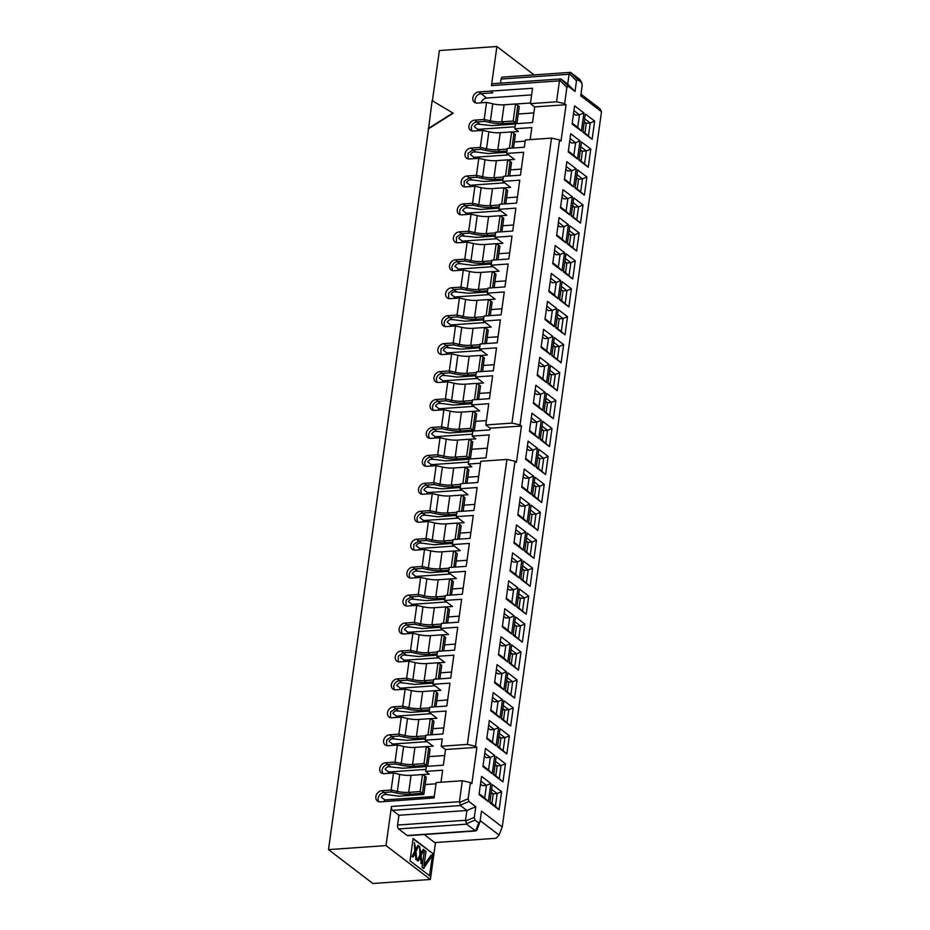 <?xml version="1.0" encoding="UTF-8"?>
<svg xmlns="http://www.w3.org/2000/svg" width="930" height="930" viewBox="0 0 930 930"><rect width="100%" height="100%" fill="white"/><g stroke="black" fill="none" stroke-linecap="round" stroke-linejoin="round"><path stroke-width="1.4" d="M502.247 826.944L601.501 111.67L580.75 95.837L582.215 85.234L581.483 82.491L577.786 79.666L576.495 80.864L575.031 91.466L568.172 86.223L566.882 87.432L564.638 103.614L566.068 104.706L561.023 141.023L559.593 139.93L520.044 424.929L521.474 426.021L516.441 462.338L515.011 461.245L475.463 746.232L476.892 747.325L471.859 783.653L470.417 782.56L468.174 798.742L468.918 801.497L475.776 806.729L474.3 817.331L475.044 820.074L478.741 822.899L480.031 821.702L481.496 811.1L502.247 826.944L499.108 835.082L496.143 838.279L434.705 842.592L424.173 834.547M476.834 830.258L480.031 821.702M581.948 83.049L579.913 79.503L581.948 83.061M492.296 784.583L501.607 791.686L499.085 809.844L489.785 802.741L492.296 784.583M481.566 776.387L490.866 783.49L488.343 801.648L479.043 794.546L481.566 776.387M496.178 756.648L505.478 763.751L502.956 781.909L493.656 774.806L496.178 756.648M574.612 105.822L583.912 112.925L581.401 131.084L572.09 123.981L574.612 105.822M581.471 141.965L590.771 149.056L588.248 167.226L578.948 160.123L581.471 141.965M570.741 133.769L580.041 140.872L577.518 159.03L568.218 151.927L570.741 133.769M585.354 114.018L594.654 121.121L592.131 139.279L582.831 132.176L585.354 114.018M566.858 161.704L576.158 168.807L573.647 186.965L564.336 179.862L566.858 161.704M577.6 169.899L586.9 177.002L584.377 195.161L575.077 188.058L577.6 169.899M500.049 728.702L509.361 735.804L506.838 753.963L497.538 746.86L500.049 728.702M489.32 720.506L498.62 727.609L496.097 745.767L486.797 738.676L489.32 720.506M562.987 189.65L572.287 196.742L569.764 214.911L560.465 207.809L562.987 189.65M569.834 225.781L579.146 232.884L576.623 251.042L567.323 243.939L569.834 225.781M559.104 217.585L568.404 224.688L565.893 242.846L556.582 235.743L559.104 217.585M573.717 197.834L583.017 204.937L580.494 223.107L571.194 216.004L573.717 197.834M555.233 245.532L564.533 252.623L562.011 270.793L552.711 263.69L555.233 245.532M562.08 281.662L571.392 288.765L568.869 306.923L559.569 299.82L562.08 281.662M551.351 273.467L560.65 280.569L558.139 298.728L548.828 291.625L551.351 273.467M565.963 253.716L575.263 260.819L572.74 278.988L563.441 271.886L565.963 253.716M547.479 301.401L556.779 308.504L554.257 326.674L544.957 319.571L547.479 301.401M554.327 337.544L563.638 344.646L561.115 362.805L551.816 355.702L554.327 337.544M543.597 329.348L552.897 336.451L550.386 354.609L541.074 347.506L543.597 329.348M558.209 309.597L567.509 316.7L564.987 334.858L555.687 327.767L558.209 309.597M497.073 664.625L506.373 671.727L503.862 689.897L494.551 682.794L497.073 664.625M503.932 700.767L513.232 707.87L510.71 726.028L501.41 718.925L503.932 700.767M493.202 692.571L502.502 699.674L499.98 717.832L490.68 710.729L493.202 692.571M507.803 672.82L517.115 679.923L514.592 698.081L505.292 690.978L507.803 672.82M504.827 608.743L514.127 615.846L511.616 634.016L502.305 626.913L504.827 608.743M511.686 644.885L520.986 651.988L518.463 670.146L509.163 663.044L511.686 644.885M500.956 636.69L510.256 643.793L507.734 661.951L498.434 654.848L500.956 636.69M515.557 616.939L524.869 624.042L522.346 642.2L513.046 635.109L515.557 616.939M512.581 552.873L521.881 559.965L519.37 578.135L510.059 571.032L512.581 552.873M519.44 589.004L528.74 596.107L526.217 614.265L516.917 607.162L519.44 589.004M508.71 580.808L518.01 587.911L515.487 606.069L506.187 598.967L508.71 580.808M523.311 561.057L532.623 568.16L530.1 586.33L520.8 579.227L523.311 561.057M550.455 365.478L559.755 372.581L557.233 390.74L547.933 383.637L550.455 365.478M535.843 385.229L545.143 392.332L542.632 410.49L533.32 403.388L535.843 385.229M546.573 393.425L555.884 400.528L553.362 418.686L544.062 411.583L546.573 393.425M531.972 413.164L541.272 420.267L538.749 438.425L529.449 431.334L531.972 413.164M542.702 421.36L552.001 428.463L549.479 446.621L540.179 439.518L542.702 421.36M528.089 441.111L537.389 448.214L534.878 466.372L525.566 459.269L528.089 441.111M538.819 449.306L548.13 456.398L545.608 474.567L536.308 467.465L538.819 449.306M524.218 469.046L533.518 476.148L530.995 494.307L521.695 487.204L524.218 469.046M534.948 477.241L544.248 484.344L541.725 502.502L532.425 495.399L534.948 477.241M520.335 496.992L529.635 504.095L527.124 522.253L517.812 515.15L520.335 496.992M531.065 505.188L540.376 512.279L537.854 530.449L528.554 523.346L531.065 505.188M516.464 524.927L525.764 532.03L523.241 550.188L513.941 543.085L516.464 524.927M527.194 533.123L536.494 540.225L533.971 558.384L524.671 551.281L527.194 533.123M539.726 357.283L549.025 364.386L546.503 382.544L537.203 375.453L539.726 357.283M485.448 748.452L494.748 755.555L492.226 773.713L482.926 766.611L485.448 748.452M484.786 753.219L490.308 757.438L494.748 755.555M484.367 756.171L486.39 757.706L490.308 757.438L488.564 770.005L483.042 765.785M429.079 756.625L444.691 755.52M425.243 740.187L425.94 735.153L442.936 733.968L446.109 711.055L429.114 712.24L429.811 707.219L446.807 706.021L449.992 683.108L432.996 684.306L433.694 679.272L450.69 678.086L453.863 655.173L436.868 656.371L437.565 651.337L454.561 650.14L457.746 627.227L440.75 628.424L441.448 623.391L458.444 622.205L461.617 599.292L444.621 600.489L445.319 595.456L462.315 594.258L465.5 571.346L448.504 572.543L449.202 567.521L466.197 566.324L469.371 543.411L452.375 544.608L453.073 539.574L470.069 538.377L473.254 515.476L456.258 516.662L456.956 511.64L473.951 510.442L477.125 487.529L460.129 488.727L460.827 483.693L477.822 482.496L480.775 461.268L506.92 459.432L467.372 744.419L441.227 746.255L442.238 738.99L425.243 740.187L433.113 746.197L426.475 746.662M494.923 765.716L496.713 765.588M441.227 746.255L445.517 749.534L476.892 747.325M440.983 782.246L442.657 770.214L425.661 771.4L426.359 766.378L443.354 765.181L445.517 749.534M467.372 744.419L475.463 746.232M515.011 461.245L506.92 459.432M378.882 801.753A5.859 4.697 127.4 0 1 378.126 798.265C378.894 794.941 380.835 792.999 383.985 792.465L381.858 790.674A6.022 4.824 -52.6 0 0 376.278 795.057A6.022 4.824 -52.6 0 0 377.615 801.183A6.022 4.824 -52.6 0 0 380.3 801.869L434.054 797.94L436.182 782.583L462.326 780.747L470.417 782.56M382.73 773.551L382.021 770.191C382.765 766.948 384.671 765.053 387.729 764.53L385.601 762.751L395.018 762.088L397.377 745.058L387.961 745.721A5.871 4.697 127.4 0 1 385.346 745.058A5.871 4.697 127.4 0 1 384.032 739.083A5.871 4.697 127.4 0 1 389.484 734.805L398.889 734.142L401.26 717.111L391.844 717.774A5.871 4.697 -52.6 0 1 389.217 717.111A5.871 4.697 -52.6 0 1 387.915 711.136A5.871 4.697 -52.6 0 1 393.355 706.87L402.771 706.207L405.131 689.177L395.715 689.839A5.871 4.697 -52.6 0 1 393.099 689.177A5.871 4.697 -52.6 0 1 391.786 683.201A5.871 4.697 -52.6 0 1 397.238 678.923L406.643 678.261L409.014 661.23L399.598 661.893A5.871 4.697 127.4 0 1 396.971 661.23A5.871 4.697 127.4 0 1 395.669 655.255A5.871 4.697 127.4 0 1 401.109 650.988L410.525 650.326L412.885 633.295L403.469 633.958A5.871 4.697 -52.6 0 1 400.853 633.295A5.871 4.697 -52.6 0 1 399.54 627.32A5.871 4.697 -52.6 0 1 404.992 623.042L414.396 622.379L416.768 605.349L407.352 606.011A5.871 4.697 127.4 0 1 404.724 605.349A5.871 4.697 127.4 0 1 403.422 599.373A5.871 4.697 127.4 0 1 408.863 595.107L418.279 594.444L420.639 577.414L411.223 578.076A5.871 4.697 -52.6 0 1 408.607 577.414A5.871 4.697 -52.6 0 1 407.294 571.439A5.871 4.697 -52.6 0 1 412.746 567.161L422.162 566.51L424.522 549.479L415.106 550.142A5.871 4.697 127.4 0 1 412.478 549.467A5.871 4.697 127.4 0 1 411.176 543.492A5.871 4.697 127.4 0 1 416.617 539.226L426.033 538.563L428.393 521.532L418.977 522.195A5.871 4.697 -52.6 0 1 416.361 521.532A5.871 4.697 -52.6 0 1 415.047 515.557A5.871 4.697 -52.6 0 1 420.5 511.279L429.916 510.628L432.276 493.598L422.859 494.26A5.871 4.697 -52.6 0 1 420.232 493.598A5.871 4.697 -52.6 0 1 418.93 487.622A5.871 4.697 -52.6 0 1 424.371 483.344L433.787 482.682L436.147 465.651L426.731 466.314A5.871 4.697 -52.6 0 1 424.115 465.651A5.871 4.697 -52.6 0 1 422.801 459.676A5.871 4.697 -52.6 0 1 428.253 455.409L437.67 454.747L440.029 437.716L430.613 438.379A5.871 4.697 -52.6 0 1 427.986 437.716A5.871 4.697 -52.6 0 1 426.684 431.741A5.871 4.697 -52.6 0 1 432.125 427.463L441.541 426.8L443.901 409.77L434.484 410.432A5.871 4.697 -52.6 0 1 431.869 409.77A5.871 4.697 -52.6 0 1 430.555 403.794A5.871 4.697 -52.6 0 1 436.007 399.528L445.424 398.865L447.783 381.835L438.367 382.497A5.871 4.697 -52.6 0 1 435.74 381.835A5.871 4.697 -52.6 0 1 434.438 375.86A5.871 4.697 -52.6 0 1 439.878 371.582L449.295 370.919L451.655 353.888L442.25 354.551A5.871 4.697 127.4 0 1 439.623 353.888A5.871 4.697 127.4 0 1 438.309 347.913A5.871 4.697 127.4 0 1 443.761 343.647L453.177 342.984L455.537 325.953L446.121 326.616A5.871 4.697 -52.6 0 1 443.494 325.953A5.871 4.697 -52.6 0 1 442.192 319.978A5.871 4.697 -52.6 0 1 447.632 315.7L457.049 315.038L459.408 298.007L450.004 298.67A5.871 4.697 127.4 0 1 447.377 298.007A5.871 4.697 127.4 0 1 446.063 292.032A5.871 4.697 127.4 0 1 451.515 287.765L460.931 287.103L463.291 270.072L453.875 270.735A5.871 4.697 -52.6 0 1 451.248 270.072A5.871 4.697 -52.6 0 1 449.946 264.097A5.871 4.697 -52.6 0 1 455.386 259.819L464.802 259.168L467.162 242.137L457.758 242.788A5.871 4.697 127.4 0 1 455.13 242.126A5.871 4.697 127.4 0 1 453.817 236.15A5.871 4.697 127.4 0 1 459.269 231.884L468.685 231.221L471.045 214.191L461.629 214.853A5.871 4.697 -52.6 0 1 459.002 214.191A5.871 4.697 -52.6 0 1 457.7 208.215A5.871 4.697 -52.6 0 1 463.14 203.937L472.556 203.286L474.916 186.256L465.512 186.918A5.871 4.697 -52.6 0 1 462.884 186.256A5.871 4.697 -52.6 0 1 461.571 180.281A5.871 4.697 -52.6 0 1 467.023 176.003L476.439 175.34L478.799 158.309L469.383 158.972A5.871 4.697 127.4 0 1 466.755 158.309A5.871 4.697 127.4 0 1 465.453 152.334A5.871 4.697 127.4 0 1 470.894 148.068L480.31 147.405L482.67 130.374L473.265 131.037A5.871 4.697 -52.6 0 1 470.638 130.374A5.871 4.697 -52.6 0 1 469.325 124.399A5.871 4.697 -52.6 0 1 474.777 120.121L484.193 119.459L486.553 102.428L477.276 103.079A6.022 4.824 -52.6 0 1 474.579 102.405A6.022 4.824 -52.6 0 1 473.242 96.278A6.022 4.824 -52.6 0 1 478.822 91.896L532.53 88.269L530.402 103.637L556.547 101.8L559.453 80.84L491.47 85.618L496.899 46.5L439.379 50.545L432.415 100.789M385.601 762.751A5.871 4.697 -52.6 0 0 380.161 767.018A5.871 4.697 -52.6 0 0 381.463 772.993A5.871 4.697 -52.6 0 0 384.09 773.655L393.506 772.993L399.714 774.388L397.354 791.418L396.075 792.918A19.542 6.743 -172.1 0 0 410.816 794.162L422.394 793.348L420.139 791.57L408.689 792.372A15.031 5.185 7.9 0 1 397.354 791.418L391.135 790.023L393.506 772.993M381.858 790.674L391.135 790.023L391.646 791.93L396.075 792.918M428.532 128.77L432.113 100.614L453.212 113.204L428.532 128.77L328.499 849.636L386.02 845.591L391.449 806.473A3.011 1.476 86 0 0 392.495 810.356L460.466 805.578L459.42 801.695L462.326 780.747M386.613 745.616L386.682 740.001L391.611 736.595L399.4 736.048L403.829 737.037A19.542 6.743 -172.1 0 0 418.57 738.281L425.568 737.781M425.405 738.99L406.747 740.303L391.867 738.734A5.708 4.569 127.4 0 0 388.996 741.326L392.565 744.058L427.137 741.64M391.914 745.442A5.708 4.569 127.4 0 1 392.565 744.058M388.031 773.376A5.708 4.569 127.4 0 1 388.694 772.005L385.113 769.273A5.708 4.569 127.4 0 1 387.996 766.669L402.864 768.238L426.324 766.587M435.507 842.534L430.381 879.455L372.86 883.5L328.499 849.636M388.694 772.005L425.94 769.389M425.661 771.4L429.23 774.132L422.592 774.597M425.196 784.56L436.019 783.804M423.824 794.441L422.394 793.348L424.801 776.015L426.231 777.108L423.824 794.441L398.993 796.185L386.752 794.58L383.985 792.465L391.646 791.93M410.816 794.162L408.689 792.372L411.06 775.341A15.031 5.185 7.9 0 1 399.714 774.388M395.517 763.983L395.018 762.088L401.225 763.484A15.031 5.185 -172.1 0 0 412.571 764.437L414.699 766.215A19.542 6.743 -172.1 0 1 399.947 764.983L395.517 763.983L387.729 764.53L390.461 766.611M427.451 766.297L426.277 765.402L414.699 766.215M424.01 763.623L426.37 746.592L428.684 748.08L426.277 765.402L424.01 763.623L412.571 764.437L414.931 747.406A15.031 5.185 7.9 0 1 403.597 746.453L397.377 745.058M426.37 746.592L414.931 747.406M428.684 748.08L430.113 749.173L427.73 766.274M384.09 801.602A5.859 4.697 127.4 0 1 384.869 799.94L381.288 797.208A5.859 4.697 127.4 0 1 384.113 794.662L386.752 794.58M384.869 799.94L434.264 796.475M424.801 776.015L422.499 774.539L420.139 791.57M411.06 775.341L422.499 774.539M488.343 801.648L484.693 797.952L486.437 785.373L482.519 785.652L480.496 784.106M490.866 783.49L486.437 785.373L480.903 781.154M484.693 797.952L479.159 793.732M492.226 773.713L488.564 770.005M430.381 879.455L386.02 845.591M460.466 805.578L466.906 810.495L465.546 820.283L397.575 825.05L398.935 815.273L392.495 810.356M397.575 825.05A3.011 1.476 86 0 0 398.621 828.944L407.2 835.5A3.011 1.476 86 0 0 407.805 835.698L475.951 830.909L476.939 829.7M413.118 838.465L433.159 853.763L430.055 876.118L410.014 860.82L413.118 838.465M398.935 815.273L466.906 810.495L475.776 806.729M465.546 820.283L466.593 824.166L475.649 830.897L478.741 822.899M480.171 820.632L499.108 835.082M601.501 111.67L599.908 108.636L580.983 94.186M495.795 775.527L497.12 765.902L495.109 764.367M491.04 793.65L492.83 793.534M491.912 803.462L493.249 793.848L491.226 792.302M493.249 793.848L497.166 793.569L491.633 789.349M489.889 801.927L495.423 806.147L497.166 793.569L501.607 791.686M499.085 809.844L495.423 806.147M493.772 773.981L502.956 781.909M505.478 763.751L501.049 765.634L499.305 778.201M495.516 761.414L501.049 765.634L497.12 765.902M577.786 79.666L570.462 72.354L502.305 77.144A3.011 1.476 86 0 0 501.084 79.05L569.067 74.272L570.59 72.377L579.913 79.503M569.067 74.272L567.707 84.06L575.031 91.466M568.172 86.223L560.976 78.945L567.707 84.06M559.453 80.84L560.848 78.922L492.691 83.712A3.011 1.476 86 0 0 491.47 85.618M556.547 101.8L564.638 103.614M566.068 104.706L534.692 106.915L530.402 103.637M534.692 106.915L532.518 122.551L515.522 123.748L514.825 128.782L531.821 127.584L530.158 139.616M551.502 138.117L511.953 423.103L485.809 424.94L488.762 403.713L471.766 404.899L472.463 399.877L489.459 398.679L492.633 375.767L475.637 376.964L476.334 371.93L493.33 370.745L496.515 347.832L479.52 349.029L480.217 343.995L497.213 342.798L500.387 319.885L483.391 321.083L484.088 316.049L501.084 314.863L504.269 291.95L487.274 293.148L487.971 288.114L504.967 286.917L508.14 264.004L491.145 265.201L491.842 260.179L508.838 258.982L512.023 236.069L495.027 237.266L495.725 232.233L512.721 231.035L515.894 208.134L498.899 209.32L499.596 204.298L516.592 203.1L519.777 180.188L502.781 181.385L503.479 176.351L520.475 175.154L523.648 152.253L506.652 153.438L507.362 148.416L524.346 147.219L525.357 139.953L551.502 138.117L559.593 139.93M510.489 169.876L521.312 169.12M506.652 153.438L514.534 159.448L507.896 159.914M576.333 178.967L578.123 178.851M565.789 169.423L567.812 170.969L571.729 170.69L576.158 168.807M564.452 179.048L569.985 183.268L571.729 170.69L566.196 166.47M504.676 182.826L470.115 185.256L466.535 182.524A5.708 4.569 127.4 0 1 469.418 179.932L471.882 179.874L469.15 177.793L464.221 181.187L464.163 186.802M502.781 181.385L510.651 187.395L504.014 187.86M469.452 186.639A5.708 4.569 127.4 0 1 470.115 185.256M506.618 197.811L517.44 197.055M561.918 197.369L563.929 198.904L567.858 198.636L572.287 196.742M560.581 206.983L566.103 211.203L567.858 198.636L562.325 194.405M500.805 210.773L466.232 213.203L462.652 210.471A5.708 4.569 127.4 0 1 465.535 207.867L467.999 207.809L465.267 205.728C462.21 206.251 460.303 208.134 459.56 211.389L460.28 214.749M498.899 209.32L506.78 215.33L500.142 215.795M465.581 214.574A5.708 4.569 127.4 0 1 466.232 213.203M502.735 225.757L513.558 225.002M461.699 242.521A5.708 4.569 127.4 0 1 462.361 241.137L496.922 238.708M462.361 241.137L458.781 238.406A5.708 4.569 127.4 0 1 461.664 235.813L476.532 237.382L495.19 236.069M495.027 237.266L502.898 243.276L496.26 243.741M498.864 253.692L509.675 252.937M564.708 262.795L566.498 262.667M554.164 253.251L556.175 254.785L560.104 254.518L564.533 252.623M552.827 262.865L558.349 267.084L560.104 254.518L554.571 250.286M493.051 266.654L458.478 269.084L454.898 266.352A5.708 4.569 127.4 0 1 457.781 263.748L460.245 263.69L457.514 261.609C454.456 262.132 452.55 264.015 451.806 267.259L452.526 270.63M491.145 265.201L499.026 271.211L492.389 271.676M457.827 270.456A5.708 4.569 127.4 0 1 458.478 269.084M494.981 281.639L505.804 280.872M453.945 298.402A5.708 4.569 127.4 0 1 454.607 297.019L489.168 294.589M454.607 297.019L451.027 294.287A5.708 4.569 127.4 0 1 453.91 291.695L468.778 293.252L487.436 291.95M487.274 293.148L495.144 299.158L488.506 299.623M491.11 309.574L501.921 308.818M556.954 318.676L558.744 318.548M546.41 309.132L548.421 310.667L552.35 310.388L556.779 308.504M545.073 318.746L550.595 322.966L552.35 310.388L546.817 306.168M485.297 322.536L450.725 324.965L447.144 322.233A5.708 4.569 127.4 0 1 450.027 319.629L452.492 319.571L449.76 317.49C446.702 318.014 444.796 319.897 444.052 323.14L444.773 326.511M483.391 321.083L491.273 327.093L484.635 327.558M450.074 326.337A5.708 4.569 127.4 0 1 450.725 324.965M487.227 337.52L498.05 336.753M446.191 354.272A5.708 4.569 127.4 0 1 446.853 352.9L481.415 350.471M446.853 352.9L443.273 350.168A5.708 4.569 127.4 0 1 446.156 347.564L461.024 349.134L479.682 347.832M479.52 349.029L487.39 355.027L480.752 355.504M483.356 365.455L494.167 364.7M549.2 374.558L550.99 374.43M538.656 365.013L540.667 366.548L544.596 366.269L549.025 364.386M537.319 374.627L542.841 378.847L544.596 366.269L539.063 362.049M477.543 378.417L442.971 380.847L439.39 378.115A5.708 4.569 127.4 0 1 442.273 375.511L444.738 375.453L442.006 373.372C438.948 373.895 437.042 375.778 436.298 379.022L437.019 382.393M475.637 376.964L483.507 382.974L476.881 383.439M442.32 382.218A5.708 4.569 127.4 0 1 442.971 380.847M479.473 393.402L490.296 392.634M473.661 406.352L439.1 408.781L435.519 406.05A5.708 4.569 127.4 0 1 438.402 403.446L440.867 403.388L438.135 401.307C435.066 401.841 433.171 403.725 432.427 406.968L433.136 410.328M471.766 404.899L479.636 410.909L472.998 411.374M438.437 410.153A5.708 4.569 127.4 0 1 439.1 408.781M475.602 421.337L486.413 420.581M480.508 463.21L468.302 464.058L468.999 459.036L485.995 457.839L489.18 434.926L472.184 436.124L472.882 431.09L489.877 429.904L490.11 428.219L521.474 426.021M485.809 424.94L490.11 428.219M462.036 490.168L427.463 492.598L423.882 489.866A5.708 4.569 127.4 0 1 426.765 487.274L429.23 487.215L426.498 485.135C423.441 485.658 421.534 487.541 420.79 490.784L421.511 494.144M460.129 488.727L467.999 494.737L461.361 495.202M426.812 493.981A5.708 4.569 127.4 0 1 427.463 492.598M463.965 505.153L474.788 504.397M458.153 518.115L423.58 520.544L420.011 517.812A5.708 4.569 127.4 0 1 422.894 515.208L425.359 515.15L422.627 513.069C419.558 513.593 417.663 515.487 416.919 518.731L417.628 522.09M456.258 516.662L464.128 522.672L457.49 523.137M422.929 521.916A5.708 4.569 127.4 0 1 423.58 520.544M460.094 533.099L470.906 532.344M419.058 549.863A5.708 4.569 127.4 0 1 419.709 548.479L454.282 546.05M419.709 548.479L416.129 545.747A5.708 4.569 127.4 0 1 419.012 543.155L421.476 543.097L418.744 541.016L426.533 540.458L430.962 541.458A19.542 6.743 -172.1 0 0 445.714 542.69L452.712 542.202M452.375 544.608L460.245 550.618L453.608 551.083M456.212 561.034L467.034 560.279M522.056 570.137L523.846 570.009M450.399 573.996L415.826 576.426L412.257 573.694A5.708 4.569 127.4 0 1 415.14 571.09L417.605 571.032L414.873 568.951C411.804 569.474 409.909 571.357 409.165 574.612L409.874 577.972M448.504 572.543L456.374 578.553L449.736 579.018M415.175 577.797A5.708 4.569 127.4 0 1 415.826 576.426M452.34 588.981L463.152 588.213M411.293 605.744A5.708 4.569 127.4 0 1 411.955 604.361L446.528 601.931M411.955 604.361L408.375 601.629A5.708 4.569 127.4 0 1 411.258 599.036L426.126 600.594L444.796 599.292M444.621 600.489L452.492 606.5L445.854 606.965M448.458 616.915L459.281 616.16M514.302 626.018L516.092 625.89M442.645 629.877L408.072 632.307L404.504 629.575A5.708 4.569 127.4 0 1 407.387 626.971L409.839 626.913L407.119 624.832C404.05 625.355 402.155 627.238 401.411 630.482L402.12 633.853M440.75 628.424L448.62 634.434L441.983 634.899M407.421 633.679A5.708 4.569 127.4 0 1 408.072 632.307M444.587 644.862L455.398 644.095M403.539 661.614A5.708 4.569 127.4 0 1 404.201 660.242L438.774 657.812M404.201 660.242L400.621 657.51A5.708 4.569 127.4 0 1 403.504 654.918L418.372 656.475L437.042 655.173M436.868 656.371L444.738 662.369L438.1 662.846M440.704 672.797L451.527 672.041M506.548 681.899L508.338 681.771M434.891 685.759L400.319 688.188L396.75 685.457A5.708 4.569 127.4 0 1 399.621 682.853L402.086 682.794L399.365 680.713C396.296 681.237 394.401 683.12 393.657 686.363L394.367 689.735M432.996 684.306L440.867 690.316L434.229 690.781M399.668 689.56A5.708 4.569 127.4 0 1 400.319 688.188M436.833 700.743L447.644 699.976M395.785 717.495A5.708 4.569 127.4 0 1 396.447 716.123L431.02 713.694M396.447 716.123L392.867 713.391A5.708 4.569 127.4 0 1 395.75 710.787L410.618 712.357L429.288 711.055M429.114 712.24L436.984 718.251L430.346 718.716M432.95 728.678L443.773 727.923M498.794 737.769L500.584 737.653M425.847 735.828L416.442 736.49L418.57 738.281M430.52 734.84L432.555 720.146L430.253 718.658L427.986 735.014M430.253 718.658L418.814 719.46A15.031 5.185 7.9 0 1 407.468 718.506L401.26 717.111M407.468 718.506L405.108 735.537A15.031 5.185 -172.1 0 0 416.442 736.49L418.814 719.46M399.4 736.048L398.889 734.142L405.108 735.537L403.829 737.037M432.555 720.146L433.985 721.238L432.113 734.723M434.391 706.893L436.437 692.199L434.124 690.723L422.685 691.525A15.031 5.185 7.9 0 1 411.351 690.572L408.979 707.602L407.7 709.102L403.271 708.102L395.483 708.648L390.553 712.055L390.495 717.669M407.7 709.102A19.542 6.743 -172.1 0 0 422.452 710.334L429.451 709.846M429.718 707.893L420.325 708.555L422.452 710.334M434.124 690.723L431.857 707.067M403.271 708.102L402.771 706.207L408.979 707.602A15.031 5.185 -172.1 0 0 420.325 708.555L422.685 691.525M411.351 690.572L405.131 689.177M436.437 692.199L437.867 693.292L435.996 706.788M438.274 678.958L440.309 664.264L438.007 662.776L426.568 663.578A15.031 5.185 7.9 0 1 415.222 662.625L412.862 679.656L406.643 678.261L407.154 680.167L399.365 680.713L397.238 678.923M407.154 680.167L411.583 681.155A19.542 6.743 -172.1 0 0 426.324 682.399L433.334 681.899M433.159 683.108L414.501 684.422L402.086 682.794M433.601 679.946L424.196 680.609L426.324 682.399M438.007 662.776L435.74 679.133M411.583 681.155L412.862 679.656A15.031 5.185 -172.1 0 0 424.196 680.609L426.568 663.578M415.222 662.625L409.014 661.23M440.309 664.264L441.738 665.357L439.867 678.842M398.249 661.788L398.307 656.173L403.236 652.767L411.025 652.221L415.454 653.22A19.542 6.743 -172.1 0 0 430.206 654.453L437.205 653.964M437.472 652.011L428.079 652.674L430.206 654.453M442.145 651.012L444.191 636.318L441.878 634.841L439.611 651.198M441.878 634.841L430.439 635.643A15.031 5.185 7.9 0 1 419.105 634.69L412.885 633.295M419.105 634.69L416.733 651.721A15.031 5.185 -172.1 0 0 428.079 652.674L430.439 635.643M411.025 652.221L410.525 650.326L416.733 651.721L415.454 653.22M444.191 636.318L445.621 637.41L443.75 650.907M446.028 623.077L448.062 608.383L445.761 606.895L434.322 607.697A15.031 5.185 7.9 0 1 422.976 606.755L420.616 623.786L414.396 622.379L414.908 624.286L407.119 624.832L404.992 623.042M414.908 624.286L419.337 625.274A19.542 6.743 -172.1 0 0 434.077 626.518L441.087 626.029M440.913 627.227L422.255 628.54L409.839 626.913M441.355 624.065L431.95 624.728L434.077 626.518M445.761 606.895L443.494 623.251M419.337 625.274L420.616 623.786A15.031 5.185 -172.1 0 0 431.95 624.728L434.322 607.697M422.976 606.755L416.768 605.349M448.062 608.383L449.492 609.476L447.621 622.961M406.003 605.907L406.061 600.292L410.99 596.886L418.779 596.339L423.208 597.339A19.542 6.743 -172.1 0 0 437.96 598.571L444.959 598.083M445.226 596.13L435.833 596.793L437.96 598.571M449.899 595.13L451.945 580.436L449.632 578.96L447.365 595.316M449.632 578.96L438.193 579.762A15.031 5.185 7.9 0 1 426.858 578.809L420.639 577.414M426.858 578.809L424.487 595.839A15.031 5.185 -172.1 0 0 435.833 596.793L438.193 579.762M418.779 596.339L418.279 594.444L424.487 595.839L423.208 597.339M451.945 580.436L453.375 581.529L451.503 595.026M453.782 567.195L455.816 552.501L453.515 551.013L442.075 551.816A15.031 5.185 7.9 0 1 430.73 550.874L428.37 567.904L422.162 566.51L422.662 568.404L414.873 568.951L412.746 567.161M422.662 568.404L427.091 569.404A19.542 6.743 -172.1 0 0 441.831 570.636L448.841 570.148M448.667 571.346L430.009 572.659L417.605 571.032M449.109 568.195L439.704 568.846L441.831 570.636M453.515 551.013L451.248 567.37M427.091 569.404L428.37 567.904A15.031 5.185 -172.1 0 0 439.704 568.846L442.075 551.816M430.73 550.874L424.522 549.479M455.816 552.501L457.246 553.594L455.375 567.079M413.757 550.025L413.815 544.41L418.744 541.016L416.617 539.226M452.55 543.411L433.88 544.724L421.476 543.097M452.98 540.249L443.587 540.911L445.714 542.69M457.653 539.249L459.699 524.555L457.386 523.078L455.119 539.435M457.386 523.078L445.947 523.881A15.031 5.185 7.9 0 1 434.612 522.927L428.393 521.532M434.612 522.927L432.241 539.958A15.031 5.185 -172.1 0 0 443.587 540.911L445.947 523.881M426.533 540.458L426.033 538.563L432.241 539.958L430.962 541.458M459.699 524.555L461.129 525.648L459.257 539.144M430.416 512.523L429.916 510.628L436.124 512.023A15.031 5.185 -172.1 0 0 447.458 512.965L449.585 514.755A19.542 6.743 -172.1 0 1 434.845 513.523L430.416 512.523L422.627 513.069L420.5 511.291M456.421 515.464L437.763 516.778L425.359 515.15M456.595 514.267L449.585 514.755M456.863 512.314L447.458 512.965L449.829 495.934A15.031 5.185 7.9 0 1 438.483 494.993L432.276 493.598M461.536 511.314L463.57 496.62L461.268 495.132L459.002 511.488M461.268 495.132L449.829 495.934M463.57 496.62L465 497.713L463.128 511.198M434.287 484.588L433.787 482.682L439.995 484.077A15.031 5.185 -172.1 0 0 451.341 485.03L453.468 486.82A19.542 6.743 -172.1 0 1 438.716 485.576L434.287 484.588L426.498 485.135L424.371 483.344M460.303 487.529L441.634 488.843L429.23 487.215M460.466 486.32L453.468 486.82M460.734 484.367L451.341 485.03L453.7 467.999A15.031 5.185 7.9 0 1 442.366 467.046L436.147 465.651M465.407 483.379L467.453 468.674L465.14 467.197L462.873 483.553M465.14 467.197L453.7 467.999M467.453 468.674L468.883 469.766L467.011 483.263M468.976 459.246L445.517 460.896L433.113 459.269L430.381 457.188C427.312 457.711 425.417 459.606 424.673 462.849L425.382 466.209M438.17 456.642L437.67 454.747L443.877 456.142A15.031 5.185 -172.1 0 0 455.212 457.095L457.339 458.874A19.542 6.743 -172.1 0 1 442.599 457.641L438.17 456.642L430.381 457.188L428.253 455.409M470.092 458.955L468.918 458.06L457.339 458.874M466.662 456.281L469.022 439.251L471.324 440.739L468.918 458.06L466.662 456.281L455.212 457.095L457.583 440.064A15.031 5.185 7.9 0 1 446.237 439.111L440.029 437.716M469.022 439.251L457.583 440.064M471.324 440.739L472.754 441.831L470.382 458.932M472.847 431.311L449.388 432.962L436.984 431.334L434.252 429.253C431.195 429.776 429.288 431.66 428.544 434.903L429.265 438.263M442.041 428.707L441.541 426.8L447.749 428.195A15.031 5.185 -172.1 0 0 459.095 429.149L461.222 430.939A19.542 6.743 -172.1 0 1 446.481 429.695L442.041 428.707L434.252 429.253L432.125 427.463M473.975 431.02L472.8 430.125L461.222 430.939M470.534 428.346L472.893 411.316L475.207 412.804L472.8 430.125L470.534 428.346L459.095 429.149L461.454 412.118A15.031 5.185 7.9 0 1 450.12 411.165L443.901 409.77M472.893 411.316L461.454 412.118M475.207 412.804L476.637 413.885L474.265 430.997M445.923 400.76L445.424 398.865L451.631 400.26A15.031 5.185 -172.1 0 0 462.966 401.214L465.093 402.992A19.542 6.743 -172.1 0 1 450.353 401.76L445.923 400.76L438.135 401.307L436.007 399.528M471.928 403.713L453.27 405.015L440.867 403.388M472.103 402.504L465.093 402.992M472.37 400.551L462.966 401.214L465.337 384.183A15.031 5.185 7.9 0 1 453.991 383.23L447.783 381.835M477.044 399.551L479.078 384.857L476.776 383.369L474.509 399.726M476.776 383.369L465.337 384.183M479.078 384.857L480.508 385.95L478.636 399.435M480.915 371.616L482.961 356.922L480.647 355.434L469.208 356.237A15.031 5.185 7.9 0 1 457.874 355.283L455.502 372.314L449.295 370.919L449.795 372.825L442.006 373.372L439.878 371.582M449.795 372.825L454.235 373.814A19.542 6.743 -172.1 0 0 468.976 375.057L475.974 374.558M475.811 375.767L457.142 377.08L444.738 375.453M476.241 372.605L466.848 373.267L468.976 375.057M480.647 355.434L478.38 371.791M454.235 373.814L455.502 372.314A15.031 5.185 -172.1 0 0 466.848 373.267L469.208 356.237M457.874 355.283L451.655 353.888M482.961 356.922L484.391 358.015L482.519 371.5M440.901 354.446L440.96 348.831L445.889 345.425L453.677 344.879L453.177 342.984L459.385 344.379A15.031 5.185 -172.1 0 0 470.72 345.332L472.847 347.111A19.542 6.743 -172.1 0 1 458.106 345.879L453.677 344.879M479.857 346.623L472.847 347.111M480.124 344.67L470.72 345.332L473.091 328.302A15.031 5.185 7.9 0 1 461.745 327.348L455.537 325.953M484.797 343.67L486.832 328.976L484.53 327.5L482.263 343.856M484.53 327.5L473.091 328.302M486.832 328.976L488.262 330.069L486.39 343.565M488.669 315.735L490.715 301.041L488.401 299.553L476.962 300.355A15.031 5.185 7.9 0 1 465.628 299.413L463.256 316.433L457.049 315.038L457.548 316.944L449.76 317.49L447.632 315.7M457.548 316.944L461.989 317.932A19.542 6.743 -172.1 0 0 476.73 319.176L483.728 318.676M483.565 319.885L464.895 321.199L452.492 319.571M483.995 316.723L474.602 317.386L476.73 319.176M488.401 299.553L486.134 315.909M461.989 317.932L463.256 316.433A15.031 5.185 -172.1 0 0 474.602 317.386L476.962 300.355M465.628 299.413L459.408 298.007M490.715 301.041L492.144 302.134L490.273 315.619M448.655 298.565L448.713 292.95L453.642 289.544L461.431 288.998L460.931 287.103L467.139 288.498A15.031 5.185 -172.1 0 0 478.473 289.451L480.601 291.23A19.542 6.743 -172.1 0 1 465.86 289.997L461.431 288.998M487.611 290.741L480.601 291.23M487.878 288.788L478.473 289.451L480.845 272.42A15.031 5.185 7.9 0 1 469.499 271.467L463.291 270.072M492.551 287.788L494.586 273.094L492.284 271.618L490.017 287.975M492.284 271.618L480.845 272.42M494.586 273.094L496.016 274.187L494.144 287.684M496.422 259.854L498.468 245.16L496.155 243.672L484.716 244.474A15.031 5.185 7.9 0 1 473.382 243.532L471.01 260.563L464.802 259.168L465.302 261.063L457.514 261.609L455.386 259.819M465.302 261.063L469.743 262.062A19.542 6.743 -172.1 0 0 484.484 263.295L491.482 262.806M491.319 264.004L472.649 265.317L460.245 263.69M491.749 260.853L482.356 261.504L484.484 263.295M496.155 243.672L493.888 260.028M469.743 262.062L471.01 260.563A15.031 5.185 -172.1 0 0 482.356 261.504L484.716 244.474M473.382 243.532L467.162 242.137M498.468 245.16L499.898 246.252L498.027 259.737M456.409 242.684L456.467 237.069L461.396 233.674L469.185 233.116L468.685 231.221L474.893 232.616A15.031 5.185 -172.1 0 0 486.227 233.57L488.355 235.348A19.542 6.743 -172.1 0 1 473.614 234.116L469.185 233.116M495.365 234.86L488.355 235.348M495.632 232.907L486.227 233.57L488.599 216.539A15.031 5.185 7.9 0 1 477.253 215.586L471.045 214.191M500.305 231.907L502.34 217.213L500.038 215.737L497.771 232.093M500.038 215.737L488.599 216.539M502.34 217.213L503.769 218.306L501.898 231.803M504.176 203.972L506.222 189.278L503.909 187.79L492.47 188.592A15.031 5.185 7.9 0 1 481.136 187.651L478.764 204.681L472.556 203.286L473.056 205.181L465.267 205.728L463.14 203.937M473.056 205.181L477.497 206.181A19.542 6.743 -172.1 0 0 492.237 207.413L499.236 206.925M499.073 208.122L480.403 209.436L467.999 207.809M499.503 204.972L490.11 205.623L492.237 207.413M503.909 187.79L501.642 204.147M477.497 206.181L478.764 204.681A15.031 5.185 -172.1 0 0 490.11 205.623L492.47 188.592M481.136 187.651L474.916 186.256M506.222 189.278L507.652 190.371L505.781 203.856M508.059 176.026L510.093 161.332L507.792 159.855L496.353 160.657A15.031 5.185 7.9 0 1 485.007 159.704L482.647 176.735L476.439 175.34L476.939 177.246L469.15 177.793L467.023 176.003M476.939 177.246L481.368 178.234A19.542 6.743 -172.1 0 0 496.109 179.467L503.118 178.979M502.944 180.188L484.286 181.501L471.882 179.874M503.386 177.026L493.981 177.688L496.109 179.478M507.792 159.855L505.525 176.212M481.368 178.234L482.647 176.735A15.031 5.185 -172.1 0 0 493.981 177.688L496.353 160.657M485.007 159.704L478.799 158.309M510.093 161.332L511.523 162.425L509.652 175.921M506.827 152.241L488.157 153.555L475.753 151.927L473.021 149.846L468.092 153.252L468.034 158.867M480.81 149.3L480.31 147.405L486.518 148.8A15.031 5.185 -172.1 0 0 497.864 149.742L499.991 151.532A19.542 6.743 -172.1 0 1 485.251 150.3L480.81 149.3L473.021 149.846L470.894 148.068M506.99 151.044L499.991 151.532M507.257 149.091L497.864 149.753L500.224 132.723A15.031 5.185 7.9 0 1 488.889 131.769L482.67 130.374M511.93 148.091L513.976 133.397L511.674 131.909L509.396 148.265M511.674 131.909L500.224 132.723M513.976 133.397L515.406 134.49L513.534 147.975M471.905 130.921L471.196 127.561C471.94 124.318 473.847 122.434 476.904 121.911L484.693 121.365L484.193 119.459L490.401 120.853A15.031 5.185 -172.1 0 0 501.735 121.807L503.862 123.597A19.542 6.743 -172.1 0 1 489.122 122.353L484.693 121.365M515.499 123.969L492.04 125.62L477.171 124.05A5.708 4.569 127.4 0 0 474.288 126.643L477.869 129.375L515.104 126.759M516.615 123.678L515.441 122.783L503.862 123.597M513.186 121.005L515.546 103.974L517.847 105.45L515.441 122.783L513.186 121.005L501.735 121.807L504.107 104.776A15.031 5.185 7.9 0 1 492.761 103.823L486.553 102.428M515.546 103.974L504.107 104.776M517.847 105.45L519.277 106.543L516.906 123.655M490.703 91.21L492.842 92.837L480.95 93.674C477.799 94.221 475.858 96.15 475.091 99.487A5.859 4.697 -52.6 0 0 475.846 102.963M531.611 94.895L486.669 98.045L478.822 91.896M511.767 131.979L518.405 131.514L514.825 128.782M514.371 141.941L525.194 141.174M475.753 151.927L473.289 151.985A5.708 4.569 127.4 0 0 470.406 154.589L473.986 157.321L508.559 154.892M473.335 158.693A5.708 4.569 127.4 0 1 473.986 157.321M477.206 130.758A5.708 4.569 127.4 0 1 477.869 129.375M481.054 102.812A5.859 4.697 127.4 0 1 486.669 98.045M530.484 102.998L515.65 104.032M533.855 112.902L518.243 113.995M573.543 113.541L575.565 115.088L579.483 114.809L583.912 112.925M573.95 110.589L579.483 114.809L577.739 127.387L572.206 123.167M577.739 127.387L581.401 131.084M434.566 438.1A5.708 4.569 127.4 0 1 435.217 436.716L431.636 433.985A5.708 4.569 127.4 0 1 434.519 431.392L436.984 431.334M472.463 434.101L435.217 436.716M472.184 436.124L475.753 438.855L469.115 439.32M471.719 449.283L487.332 448.179M468.581 462.047L431.346 464.663L427.765 461.931A5.708 4.569 127.4 0 1 430.648 459.327L433.113 459.269M468.302 464.058L471.882 466.79L465.244 467.255M467.848 477.218L478.659 476.462M523.555 473.812L529.077 478.032L525.159 478.311L523.137 476.765M521.811 486.39L527.333 490.61L529.077 478.032L533.518 476.148M530.995 494.307L527.333 490.61M430.683 466.035A5.708 4.569 127.4 0 1 431.346 464.663M527.019 448.83L529.042 450.364L532.96 450.097L531.216 462.663L534.878 466.372M527.426 445.877L532.96 450.097L537.389 448.214M525.683 458.444L531.216 462.663M530.902 420.883L532.913 422.429L536.831 422.15L535.087 434.728L538.749 438.425M531.309 417.93L536.831 422.15L541.272 420.267M529.565 430.509L535.087 434.728M569.672 141.488L571.683 143.022L575.612 142.755L573.856 155.322L577.518 159.03M570.078 138.535L575.612 142.755L580.041 140.872M568.335 151.102L573.856 155.322M488.25 728.225L490.273 729.771L494.19 729.492L492.447 742.07L486.913 737.85M496.097 745.767L492.447 742.07M488.657 725.272L494.19 729.492L498.62 727.609M502.677 709.834L504.467 709.706M510.43 653.953L512.221 653.825M518.184 598.071L519.975 597.944M525.938 542.19L527.729 542.062M529.809 514.255L531.6 514.127M533.692 486.309L535.482 486.192M537.563 458.374L539.354 458.246M541.446 430.427L543.236 430.311M545.317 402.492L547.107 402.365M553.071 346.611L554.861 346.483M560.825 290.73L562.615 290.602M568.579 234.848L570.369 234.72M572.462 206.913L574.252 206.786M573.333 216.713L574.659 207.099L572.648 205.565M571.311 215.179L580.494 223.107M583.017 204.937L578.588 206.832L576.844 219.399M573.054 202.601L578.588 206.832L574.659 207.099M577.205 188.778L578.541 179.165L576.519 177.618M575.193 187.232L584.377 195.161M586.9 177.002L582.459 178.886L580.715 191.464M576.937 174.666L582.459 178.886L578.541 179.165M580.215 151.032L582.006 150.904M500.514 83.165L501.084 79.05M534.111 74.912L496.899 46.5M585.877 122.969L584.087 123.086M592.131 139.279L582.947 131.363M584.958 132.897L586.295 123.283L584.273 121.737M586.295 123.283L590.213 123.004L584.691 118.784M588.469 135.582L590.213 123.004L594.654 121.121M588.248 167.226L579.065 159.297M581.087 160.844L582.413 151.218L580.401 149.684M582.413 151.218L586.342 150.951L580.808 146.719M584.598 163.517L586.342 150.951L590.771 149.056M567.44 243.114L576.623 251.042M569.451 244.66L570.788 235.046L568.765 233.5M570.788 235.046L574.705 234.767L569.183 230.547M572.961 247.345L574.705 234.767L579.146 232.884M565.58 272.595L566.905 262.981L564.894 261.446M563.557 271.06L572.74 278.988M575.263 260.819L570.834 262.702L569.09 275.28M565.301 258.482L570.834 262.702L566.905 262.981M559.686 298.995L568.869 306.923M561.697 300.541L563.034 290.927L561.011 289.381M563.034 290.927L566.951 290.648L561.429 286.428M565.207 303.215L566.951 290.648L571.392 288.765M557.826 328.476L559.151 318.862L557.14 317.328M555.803 326.942L564.987 334.858M567.509 316.7L563.08 318.583L561.336 331.161M557.547 314.363L563.08 318.583L559.151 318.862M551.932 354.876L561.115 362.805M553.943 356.423L555.28 346.809L553.257 345.263M555.28 346.809L559.197 346.53L553.676 342.31M557.454 359.096L559.197 346.53L563.638 344.646M550.072 384.357L551.397 374.744L549.386 373.197M548.049 382.823L557.233 390.74M559.755 372.581L555.326 374.465L553.582 387.043M549.793 370.245L555.326 374.465L551.397 374.744M544.178 410.758L553.362 418.686M546.189 412.304L547.526 402.678L545.503 401.144M547.526 402.678L551.444 402.411L545.922 398.191M549.7 414.978L551.444 402.411L555.884 400.528M549.479 446.621L540.295 438.704M542.318 440.239L543.643 430.625L541.632 429.079M543.643 430.625L547.572 430.346L542.039 426.126M545.829 442.924L547.572 430.346L552.001 428.463M545.608 474.567L536.412 466.639M538.435 468.185L539.772 458.56L537.749 457.025M539.772 458.56L543.69 458.292L538.168 454.061M541.946 470.859L543.69 458.292L548.13 456.398M541.725 502.502L532.541 494.574M534.564 496.12L535.889 486.506L533.878 484.96M535.889 486.506L539.819 486.227L534.285 482.007M538.075 498.805L539.819 486.227L544.248 484.344M537.854 530.449L528.659 522.521M530.681 524.055L532.018 514.441L529.995 512.907M532.018 514.441L535.936 514.174L530.414 509.942M534.192 526.74L535.936 514.174L540.376 512.279M533.971 558.384L524.787 550.455M526.81 552.001L528.135 542.388L526.124 540.841M528.135 542.388L532.065 542.109L526.531 537.889M530.321 554.687L532.065 542.109L536.494 540.225M522.927 579.936L524.264 570.323L522.242 568.788M520.905 578.402L530.1 586.33M532.623 568.16L528.182 570.044L526.438 582.622M522.66 565.824L528.182 570.044L524.264 570.323M517.034 606.337L526.217 614.265M519.056 607.883L520.382 598.269L518.37 596.723M520.382 598.269L524.311 597.99L518.777 593.77M522.567 610.557L524.311 597.99L528.74 596.107M515.174 635.818L516.51 626.204L514.488 624.669M513.151 634.283L522.346 642.2M524.869 624.042L520.428 625.925L518.684 638.503M514.906 621.705L520.428 625.925L516.51 626.204M509.28 662.218L518.463 670.146M511.302 663.764L512.628 654.15L510.617 652.604M512.628 654.15L516.557 653.871L511.023 649.652M514.813 666.438L516.557 653.871L520.986 651.988M507.42 691.699L508.757 682.085L506.734 680.539M505.397 690.165L514.592 698.081M517.115 679.923L512.674 681.806L510.93 694.385M507.152 677.586L512.674 681.806L508.757 682.085M501.526 718.1L510.71 726.028M503.549 719.646L504.874 710.02L502.863 708.486M504.874 710.02L508.803 709.753L503.27 705.533M507.059 722.319L508.803 709.753L513.232 707.87M499.666 747.581L501.003 737.967L498.98 736.421M497.643 746.046L506.838 753.963M501.003 737.967L504.92 737.688L503.177 750.266M499.387 733.468L504.92 737.688L509.361 735.804M492.121 700.29L494.144 701.836L498.062 701.557L496.318 714.124L499.98 717.832M492.54 697.337L498.062 701.557L502.502 699.674M490.796 709.904L496.318 714.124M496.004 672.355L498.027 673.89L501.944 673.611L506.373 671.727M494.667 681.969L500.201 686.189L501.944 673.611L496.411 669.391M503.862 689.897L500.201 686.189M499.875 644.409L501.898 645.955L505.815 645.676L504.072 658.254L507.734 661.951M500.294 641.456L505.815 645.676L510.256 643.793M498.55 654.023L504.072 658.254M503.758 616.474L505.781 618.008L509.698 617.741L514.127 615.846M502.421 626.088L507.954 630.308L509.698 617.741L504.165 613.509M511.616 634.016L507.954 630.308M507.629 588.527L509.652 590.073L513.569 589.794L511.826 602.373L515.487 606.069M508.047 585.575L513.569 589.794L518.01 587.911M506.304 598.141L511.826 602.373M511.512 560.592L513.534 562.127L517.452 561.86L521.881 559.965M510.175 570.206L515.708 574.426L517.452 561.86L511.919 557.628M519.37 578.135L515.708 574.426M523.241 550.188L519.579 546.491L521.323 533.913L517.406 534.192L515.383 532.646M525.764 532.03L521.323 533.913L515.801 529.693M519.579 546.491L514.058 542.271M519.266 504.711L521.288 506.246L525.206 505.978L523.462 518.545L527.124 522.253M519.672 501.758L525.206 505.978L529.635 504.095M517.929 514.325L523.462 518.545M511.953 423.103L520.044 424.929M542.632 410.49L538.97 406.782L540.714 394.215L536.796 394.494L534.773 392.948M545.143 392.332L540.714 394.215L535.18 389.996M538.97 406.782L533.436 402.562M546.503 382.544L542.841 378.847M542.527 337.067L544.55 338.613L548.468 338.334L546.724 350.901L550.386 354.609M542.934 334.114L548.468 338.334L552.897 336.451M541.19 346.681L546.724 350.901M554.257 326.674L550.595 322.966M550.281 281.185L552.304 282.732L556.221 282.453L554.478 295.031L558.139 298.728M550.688 278.233L556.221 282.453L560.65 280.569M548.944 290.799L554.478 295.031M562.011 270.793L558.349 267.084M558.035 225.304L560.058 226.85L563.975 226.571L562.231 239.15L565.893 242.846M558.442 222.351L563.975 226.571L568.404 224.688M556.698 234.93L562.231 239.15M569.764 214.911L566.103 211.203M573.647 186.965L569.985 183.268M413.071 838.86L433.159 853.763M432.636 853.798L429.59 875.758M424.905 850.555L425.987 851.38L423.952 866.004L430.985 855.205L432.066 856.019L423.476 868.446L422.046 867.353L424.382 850.601L422.046 867.353M430.985 855.205L424.092 865.028M419.604 846.509L419.93 855.077L417.14 860.517L418.314 860.971L420.616 856.484L421.988 863.784L421.104 855.542L423.929 849.811L423.278 849.311L420.976 853.81L419.604 846.509L420.453 855.042L417.663 860.483M418.314 860.971L417.14 860.517M420.174 857.332L421.337 863.284M421.988 863.784L420.813 863.319M423.278 849.311L420.895 852.996M414.42 842.557L414.745 851.124L411.955 856.565L413.129 857.018L415.431 852.519L416.803 859.82L415.919 851.578L418.744 845.847L418.093 845.358L415.803 849.846L414.42 842.557L415.268 851.09L412.478 856.518M413.129 857.018L411.955 856.565M414.989 853.38L416.152 859.332M416.803 859.82L415.629 859.367M418.093 845.358L415.71 849.032M423.999 868.411L422.569 867.318M452.922 112.983L428.242 128.561M391.449 806.473L459.42 801.695M394.332 738.676L389.484 734.805M403.597 746.453L401.225 763.484L399.947 764.983M468.174 798.742L459.467 802.451M460.199 805.194L468.918 801.497M474.3 817.331L465.593 821.039M466.325 823.782L475.044 820.074M475.184 830.723L407.2 835.5M466.593 824.166L398.621 828.944M569.3 73.586L576.495 80.864M559.686 80.143L566.882 87.432M398.214 710.741L393.355 706.87M405.968 654.86L401.109 650.988M413.722 598.978L408.863 595.107M438.483 494.993L436.124 512.023L434.845 513.523M442.366 467.046L439.995 484.077L438.716 485.576M446.237 439.111L443.877 456.142L442.599 457.641M450.12 411.165L447.749 428.195L446.47 429.695M453.991 383.23L451.631 400.26L450.353 401.76M448.62 347.518L443.761 343.647M461.745 327.348L459.385 344.379L458.106 345.879M456.374 291.636L451.515 287.765M469.499 271.467L467.139 288.498L465.86 289.997M464.128 235.755L459.269 231.884M477.253 215.586L474.893 232.616L473.614 234.116M488.889 131.769L486.518 148.8L485.251 150.3M479.636 123.992L474.777 120.121M492.761 103.823L490.401 120.853L489.122 122.353"/></g></svg>
